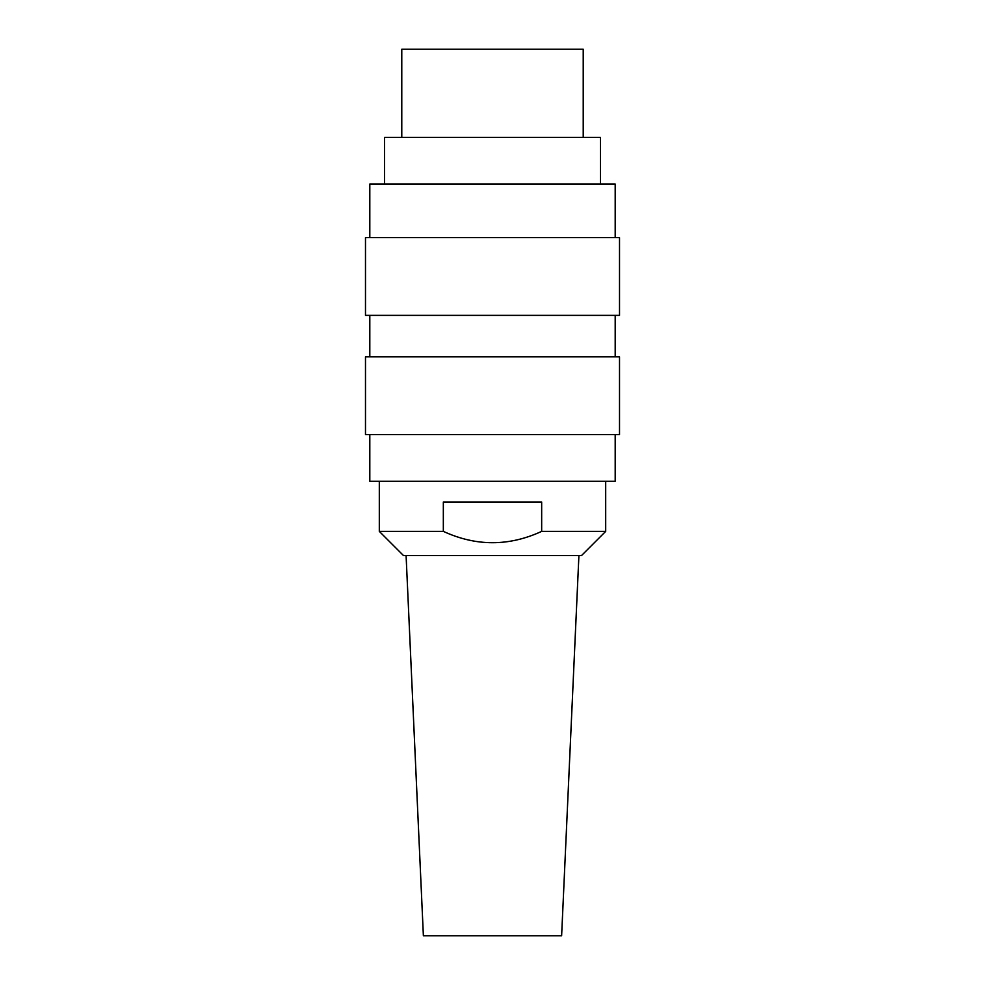 <?xml version="1.0" encoding="UTF-8"?>
<svg xmlns="http://www.w3.org/2000/svg" width="985" height="985" viewBox="0 0 985 985"><rect width="100%" height="100%" fill="white"/><g stroke="black" fill="none" stroke-linecap="round" stroke-linejoin="round"><path stroke-width="1.48" d="M541.664 531.383L605.689 531.383L581.495 555.577L403.505 555.577L379.311 531.383L443.336 531.383L443.336 502.005L541.664 502.005L541.664 531.383C508.888 546.478 476.112 546.478 443.336 531.383M605.689 531.383L605.689 481.271M578.909 555.577L561.622 935.75L423.378 935.75L406.091 555.577M369.806 434.607L369.806 481.271L615.194 481.271L615.194 434.607M365.484 356.841L619.516 356.841L619.516 434.607L365.484 434.607L365.484 356.841M615.194 356.841L615.194 315.372M365.484 237.607L619.516 237.607L619.516 315.372L365.484 315.372L365.484 237.607M369.806 237.607L369.806 184.035L615.194 184.035L615.194 237.607M384.495 184.035L384.495 137.383L600.505 137.383L600.505 184.035M583.218 137.383L583.218 49.25L401.781 49.25L401.781 137.383M379.311 481.271L379.311 531.383M369.806 315.372L369.806 356.841"/></g></svg>
